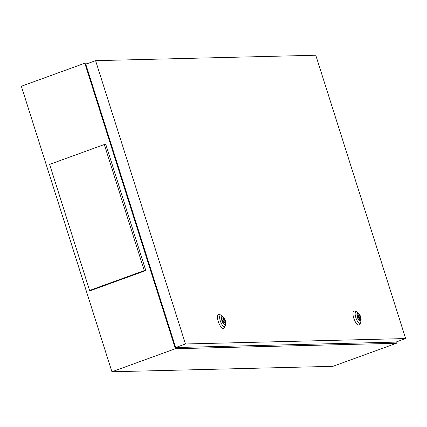 <?xml version="1.0" encoding="UTF-8"?>
<svg xmlns="http://www.w3.org/2000/svg" width="427" height="427" viewBox="0 0 427 427"><rect width="100%" height="100%" fill="white"/><g stroke="black" fill="none" stroke-linecap="round" stroke-linejoin="round"><path stroke-width="0.64" d="M104.295 144.523L49.601 164.384L89.59 290.451L91.122 290.413L145.815 270.553L105.827 144.486L104.295 144.523L144.283 270.59L145.815 270.553M89.59 290.451L144.283 270.59M358.717 325.102A7.419 2.599 70 0 0 359.566 324.568L360.628 322.897A6.159 2.156 -110 0 1 359.918 323.335A6.159 2.156 -110 0 1 355.803 317.555A6.159 2.156 -110 0 1 356.214 311.662A6.159 2.156 -110 0 1 356.566 311.715L354.682 311.112A7.419 2.599 70 0 0 354.255 311.043A7.419 2.599 70 0 0 353.764 318.142A7.419 2.599 70 0 0 358.717 325.102M360.052 320.698A3.71 1.297 70 0 0 360.201 320.672A3.71 1.297 70 0 0 360.228 316.946A3.71 1.297 70 0 0 357.821 313.669A3.71 1.297 70 0 0 357.671 313.696A3.71 1.297 70 0 0 357.645 317.421A3.71 1.297 70 0 0 360.052 320.698M223.204 328.443A7.419 2.599 70 0 0 224.058 327.909L225.114 326.239A6.159 2.156 -110 0 1 224.405 326.676A6.159 2.156 -110 0 1 220.295 320.896A6.159 2.156 -110 0 1 220.7 315.003A6.159 2.156 -110 0 1 221.058 315.057L219.174 314.453A7.419 2.599 70 0 0 218.747 314.384A7.419 2.599 70 0 0 218.256 321.483A7.419 2.599 70 0 0 223.204 328.443M224.538 324.04A3.71 1.297 70 0 0 224.693 324.008A3.71 1.297 70 0 0 224.719 320.287A3.71 1.297 70 0 0 222.312 317.01A3.71 1.297 70 0 0 222.157 317.037A3.71 1.297 70 0 0 222.131 320.762A3.71 1.297 70 0 0 224.538 324.04M405.65 338.552L315.777 55.232L95.595 60.661L185.467 343.981L405.65 338.552L395.856 342.107L175.673 347.535L85.795 64.221L95.595 60.661M185.467 343.981L175.673 347.535M222.115 320.714L222.574 320.544L224.453 322.417L223.246 318.611L222.574 320.544M221.736 319.161L223.246 318.611M223.15 322.887L224.453 322.417M357.623 317.373L358.088 317.202L359.961 319.076L358.755 315.27L358.088 317.202M357.244 315.82L358.755 315.27M358.664 319.545L359.961 319.076M88.864 63.105L84.818 63.207L175.39 348.72L396.421 343.271L396.032 342.043M175.39 348.72L111.922 371.768L21.35 86.254L84.818 63.207M111.922 371.768L332.953 366.318L396.421 343.271M357.655 313.146A4.265 1.494 70 0 0 357.372 317.224A4.265 1.494 70 0 0 360.217 321.221A4.265 1.494 70 0 0 360.5 317.144A4.265 1.494 70 0 0 357.655 313.146M222.141 316.487A4.265 1.494 70 0 0 221.864 320.565A4.265 1.494 70 0 0 224.709 324.563A4.265 1.494 70 0 0 224.986 320.485A4.265 1.494 70 0 0 222.141 316.487M221.058 315.057C225.082 317.837 226.438 321.563 225.114 326.239M356.566 311.715C360.591 314.496 361.947 318.222 360.628 322.897"/></g></svg>
